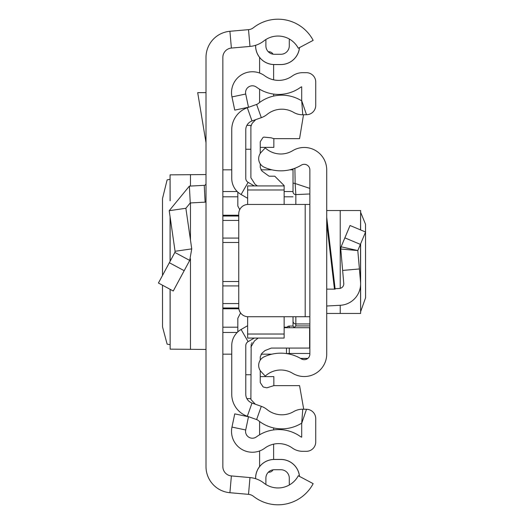 <?xml version="1.0" encoding="UTF-8"?>
<svg xmlns="http://www.w3.org/2000/svg" width="524" height="524" viewBox="0 0 524 524"><rect width="100%" height="100%" fill="white"/><g stroke="black" fill="none" stroke-linecap="round" stroke-linejoin="round"><path stroke-width="0.79" d="M162.506 285.226L162.525 326.897L167.123 344.117L170.077 344.694M162.506 275.434L162.506 198.557L167.123 179.883L170.077 179.306M170.143 200.64L170.077 174.839L170.077 200.843M170.143 174.859L206.004 174.558M206.004 466.615L206.004 57.385A26.2 26.2 0 0 1 229.912 31.283L248.514 29.652A9.36 9.36 0 0 0 253.472 27.687A39.765 39.765 0 0 1 313.169 40.355L298.287 48.241A22.925 22.925 0 0 0 263.873 40.938A26.2 26.2 0 0 1 249.987 46.426L231.385 48.064A9.36 9.36 0 0 0 222.851 57.385L222.851 466.615A9.36 9.36 0 0 0 231.385 475.936L249.987 477.574A26.2 26.2 0 0 1 263.873 483.062A22.925 22.925 0 0 0 298.287 475.759L313.169 483.645A39.765 39.765 0 0 1 253.472 496.313A9.36 9.36 0 0 0 248.514 494.348L229.912 492.717A26.2 26.2 0 0 1 206.004 466.615M289.431 39.084A22.925 22.925 0 0 0 265.891 39.516L265.891 45.85A8.423 8.423 0 0 0 274.314 54.273L280.864 54.273A8.423 8.423 0 0 0 289.287 45.85L289.287 41.173A14.973 14.973 0 0 1 289.431 39.084M299.453 47.619A18.674 18.674 0 0 1 280.864 64.524L274.314 64.563L280.864 64.563A18.713 18.713 0 0 0 299.499 47.599M255.601 45.306L255.601 45.85A18.713 18.713 0 0 0 274.314 64.563L274.314 64.524A18.674 18.674 0 0 1 255.64 45.85L255.601 45.85M280.864 64.524L274.314 64.524M255.64 478.707L255.64 478.15A18.674 18.674 0 0 1 274.314 459.476L280.864 459.476A18.674 18.674 0 0 1 299.453 476.382M255.601 478.694L255.601 478.15A18.713 18.713 0 0 1 274.314 459.437L280.864 459.437A18.713 18.713 0 0 1 299.499 476.401M280.864 469.727A8.423 8.423 0 0 1 289.287 478.15A8.423 8.423 0 0 0 280.864 469.727L274.314 469.727A8.423 8.423 0 0 0 265.891 478.15L265.891 484.484A22.925 22.925 0 0 0 289.431 484.916A14.973 14.973 0 0 1 289.287 482.827L289.287 478.15L289.287 482.827M274.314 54.273A8.423 8.423 0 0 1 265.891 45.85M289.287 45.85A8.423 8.423 0 0 1 280.864 54.273M206.004 92.637L197.692 92.637L206.004 142.685M206.004 202.094A18.713 18.713 0 0 1 205.113 202.159L190.258 202.939L185.876 208.283L169.206 210.694L189.38 186.118L204.236 185.339L205.113 202.159M206.004 183.472A1.873 1.873 0 0 1 204.236 185.339M169.206 210.694L175.075 251.284L191.745 248.874L185.876 208.283M175.075 251.284L174.872 252.437L189.701 260.415L191.745 248.874M174.872 252.437L158.425 283.026L173.254 291.01L189.701 260.415M206.004 349.442L170.143 349.141L170.143 289.333M170.077 289.294L170.143 349.141M222.851 354.165L231.739 354.165M261.096 354.165L271.923 354.165M293.027 169.835L289.693 169.835M271.923 169.835L260.906 169.835M231.739 169.835L222.851 169.835M360.623 311.714L365.582 297.763L365.523 224.246L360.623 212.286M326.714 313.463L360.623 313.463L360.538 285.672M326.714 354.073L326.714 169.927A22.46 22.46 0 0 0 292.654 150.696A22.925 22.925 0 0 1 265.236 147.892L261.155 152.307A9.36 9.36 0 0 0 264.089 167.149A39.765 39.765 0 0 0 301.352 165.119A5.613 5.613 0 0 1 309.867 169.927L309.867 354.073A5.613 5.613 0 0 1 301.352 358.881A39.765 39.765 0 0 0 264.089 356.851A9.36 9.36 0 0 0 261.155 371.693L265.236 376.108A22.925 22.925 0 0 1 292.654 373.304A22.46 22.46 0 0 0 326.714 354.073M326.714 217.29L335.15 289.137L326.714 289.137M309.867 204.445L305.191 204.445L305.191 316.732L309.867 316.732M305.191 316.732L248.114 316.732A9.36 9.36 0 0 1 238.754 307.372L238.754 213.805A9.36 9.36 0 0 1 248.114 204.445L305.191 204.445M335.098 288.698L339.342 288.475A4.677 4.677 0 0 0 343.764 283.392L340.764 249.024L341.111 246.811L340.764 249.024L357.807 250.557L341.111 246.811L350.045 225.51L365.582 232.021L360.394 244.381L344.864 237.87M326.714 306.003L340.227 305.296A21.523 21.523 0 0 0 360.538 281.932L357.807 250.557L360.394 244.381M359.412 268.956L342.631 270.423M326.714 210.537L360.623 210.537L360.538 229.905M295.837 204.445L295.837 194.607L309.867 193.965L309.867 188.398L295.156 183.524L295.837 194.607A2.81 2.797 180 0 1 293.027 191.81L293.027 168.911L293.027 191.81M293.957 327.716L295.837 325.928L309.867 325.928M294.901 168.256L295.156 183.524L293.027 183.073M293.027 316.732L293.027 326.079M289.287 327.716L289.287 326.072L287.283 326.911L286.726 327.716A2.81 2.803 180 0 1 289.287 326.072L293.034 326.072L293.918 327.362M286.477 348.067L286.477 353.569M247.642 325.705L241.092 329.485A18.713 18.713 0 0 0 231.739 345.696L231.739 394.218A23.39 23.39 0 0 0 247.315 416.266L256.616 419.56A5.613 5.613 0 0 1 258.273 420.49A37.427 37.427 0 0 0 300.645 423.765A3.74 3.74 0 0 1 301.7 423.353L301.7 437.167A3.74 3.74 0 0 1 300.455 436.584A37.427 37.427 0 0 0 256.439 436.878A6.832 6.832 0 0 1 245.704 429.975L248.487 416.77L234.752 413.875L231.968 427.08A20.868 20.868 0 0 0 264.771 448.177A23.39 23.39 0 0 1 292.281 447.994A17.777 17.777 0 0 0 302.636 451.321L306.376 451.321A9.36 9.36 0 0 0 315.736 441.961L315.736 418.63A9.36 9.36 0 0 0 306.501 409.277L302.761 409.224A17.777 17.777 0 0 0 293.591 411.635A23.39 23.39 0 0 1 267.109 409.585A19.65 19.65 0 0 0 261.306 406.336L252.005 403.035A9.36 9.36 0 0 1 245.776 394.218L245.776 345.696A4.677 4.677 0 0 1 248.114 341.641L254.297 338.072M259.59 434.796L259.59 421.512A37.427 37.427 0 0 0 273.626 427.925L273.626 429.916M292.281 76.006A23.39 23.39 0 0 1 264.771 75.823A20.868 20.868 0 0 0 231.968 96.92L234.752 110.125L248.487 107.23L245.704 94.025A6.832 6.832 0 0 1 256.439 87.122A37.427 37.427 0 0 0 300.455 87.416A3.74 3.74 0 0 1 301.7 86.833L301.7 100.647L306.501 114.723A9.36 9.36 0 0 0 315.736 105.37L315.736 82.039A9.36 9.36 0 0 0 306.376 72.679L302.636 72.679A17.777 17.777 0 0 0 292.281 76.006M254.297 185.928L248.114 182.359A4.677 4.677 0 0 1 245.776 178.304L245.776 129.782A9.36 9.36 0 0 1 252.005 120.965L261.306 117.664A19.65 19.65 0 0 0 267.109 114.415A23.39 23.39 0 0 1 293.591 112.365A17.777 17.777 0 0 0 302.761 114.776L306.501 114.723M247.642 198.295L241.092 194.515A18.713 18.713 0 0 1 231.739 178.304L231.739 129.782A23.39 23.39 0 0 1 247.315 107.734L256.616 104.44A5.613 5.613 0 0 0 258.273 103.51A37.427 37.427 0 0 1 300.645 100.235A3.74 3.74 0 0 0 301.7 100.647L302.761 114.776M273.626 64.55L273.626 79.845M273.626 94.084L273.626 96.075M273.626 444.156L273.626 459.45M259.59 102.488L259.59 89.204M259.59 73.032L259.59 57.404M268.327 51.771L268.95 51.771A4.677 4.677 0 0 1 273.037 54.175M259.59 466.596L259.59 450.968M273.037 469.825A4.677 4.677 0 0 1 268.95 472.229L268.327 472.229M273.842 138.65L273.842 147.375L260.245 147.375M260.245 376.625L273.842 376.625L273.842 385.638M250.891 398.613L246.869 398.613M303.71 409.237L299.571 385.638L273.829 385.638L266.88 387.819L263.847 387.177L263.009 386.804L260.245 382.533L260.245 370.547M284.139 204.445L284.139 185.568L274.779 176.208L269.087 176.208L261.928 171.027L260.245 167.431L260.245 163.868M247.642 316.719L247.642 338.072L284.139 338.072L284.139 316.732M247.642 189.629L247.642 185.928L247.642 189.976L284.139 189.976M247.642 189.976L247.642 204.458M247.642 334.024L284.139 334.024M284.139 327.716L309.618 327.716L309.618 348.067L271.347 348.067L264.974 350.576L261.928 353.261L260.245 356.857L260.245 360.132M255.319 404.214L250.891 399.485L251.179 344.216M240.595 312.946L237.817 318.284L237.817 331.889M237.817 192.112L237.817 205.998L239.743 209.62M245.776 149.248L250.891 149.248L250.891 125.433L250.891 126.52L252.064 123.415L255.725 119.642M303.507 114.763L299.571 138.65L273.829 138.65L271.157 137.812L263.847 137.111L263.009 137.484L260.245 141.749L260.245 153.453M258.116 338.072L254.415 341L250.891 347.098M251.559 343.416L252.057 342.689M250.891 125.433L250.891 177.754L255.05 184.291L257.415 185.928M248.514 29.652L249.987 46.426M229.912 31.283L231.385 48.064M229.912 492.717L231.385 475.936M248.514 494.348L249.987 477.574M189.38 186.118L190.258 202.939M169.344 262.721L184.179 270.692M190.467 349.403L190.467 258.81M190.467 240.071L190.467 202.926M190.467 186.059L190.467 174.597M170.143 261.227L170.143 217.191M222.851 242.481L238.754 242.481M238.754 281.519L222.851 281.519M222.851 303.573L238.754 303.573M238.754 285.927L222.851 285.927M222.851 327.199L237.817 327.199M284.139 327.199L287.034 327.199M238.865 308.787L222.851 308.787M237.208 332.471L222.851 332.471M222.851 191.529L237.208 191.529M284.139 191.529L293.027 191.529M222.851 215.213L238.754 215.213M293.027 196.801L284.139 196.801M237.817 196.801L222.851 196.801M222.851 238.073L238.754 238.073M238.754 220.427L222.851 220.427M238.774 307.981L222.851 307.981M238.754 216.019L222.851 216.019M334.463 289.137L326.714 223.165M360.538 244.033L360.538 281.932M340.227 210.537L340.227 288.344M340.227 305.296L340.227 313.463M286.654 353.595L289.287 353.464L289.287 354.073M309.867 323.943L295.837 323.943L295.837 316.732M295.837 325.928L295.837 323.943A2.81 2.777 -0 0 1 293.027 321.166M309.867 353.464L289.287 353.464L289.287 348.067M300.527 358.396L307.843 358.396M256.616 104.44L261.306 117.664M247.315 107.734L252.005 120.965M241.092 194.515L248.114 182.359M241.092 329.485L248.114 341.641M247.315 416.266L252.005 403.035M256.616 419.56L261.306 406.336M306.501 409.277L301.7 423.353L302.761 409.224M245.704 429.975L231.968 427.08M245.704 94.025L231.968 96.92M245.776 374.752L250.891 374.752M170.077 261.358L170.077 216.713M360.623 210.537L360.623 229.944M360.623 243.843L360.623 313.463M289.287 326.072L293.034 326.072M300.658 358.468L307.745 358.468M247.642 185.928L284.139 185.928M250.891 125.387L246.869 125.387"/></g></svg>

